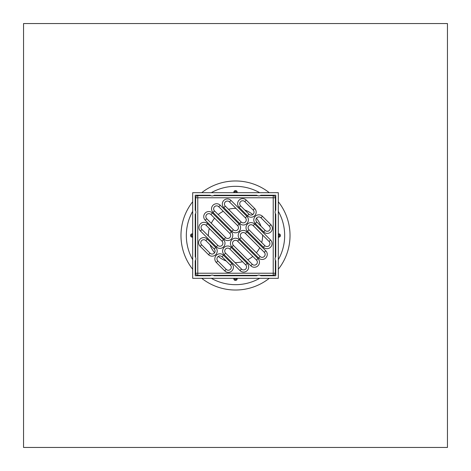 <?xml version="1.0" encoding="UTF-8"?>
<svg xmlns="http://www.w3.org/2000/svg" width="471" height="471" viewBox="0 0 471 471"><rect width="100%" height="100%" fill="white"/><g stroke="black" fill="none" stroke-linecap="round" stroke-linejoin="round"><path stroke-width="0.71" d="M236.236 278.314A0.848 0.848 0 0 1 235.5 279.586A0.848 0.848 0 0 1 234.764 278.314L234.735 278.373M237.143 278.314A1.696 1.696 0 0 1 235.5 280.433A1.696 1.696 0 0 1 233.857 278.314M234.764 192.686A0.848 0.848 0 0 1 235.5 191.414A0.848 0.848 0 0 1 236.236 192.686M233.857 192.686A1.696 1.696 0 0 1 235.5 190.567A1.696 1.696 0 0 1 237.143 192.686M192.686 236.236A0.848 0.848 0 0 1 191.414 235.5A0.848 0.848 0 0 1 192.686 234.764M192.686 237.143A1.696 1.696 0 0 1 190.567 235.5A1.696 1.696 0 0 1 192.686 233.857M278.314 234.764A0.848 0.848 0 0 1 279.586 235.5A0.848 0.848 0 0 1 278.314 236.236L278.373 236.265M278.314 233.857A1.696 1.696 0 0 1 280.433 235.5A1.696 1.696 0 0 1 278.314 237.143M278.314 211.314A49.172 49.172 0 0 1 278.314 259.686M259.686 278.314A49.172 49.172 0 0 1 211.314 278.314M192.686 259.686A49.172 49.172 0 0 1 192.686 211.314M211.314 192.686A49.172 49.172 0 0 1 259.686 192.686M234.835 279.262L235.665 279.568M234.682 278.508L234.658 278.844M235.5 279.586L236.348 278.72M236.165 191.738L235.335 191.432M236.318 192.492L236.342 192.156M234.835 191.738L235.5 191.414L234.652 192.28M191.738 234.835L191.432 235.665M191.997 236.307L192.374 236.342M191.414 235.5L192.28 236.348M279.262 236.165L279.568 235.335M278.314 236.236L278.644 236.342M279.262 234.835L279.586 235.5L278.72 234.652M447.45 23.55L447.45 447.45L23.55 447.45L23.55 23.55L447.45 23.55M264.867 255.635A35.608 35.608 0 0 1 264.255 256.507M256.507 264.255A35.608 35.608 0 0 1 255.635 264.867M206.133 215.365A35.608 35.608 0 0 1 206.745 214.493M214.493 206.745A35.608 35.608 0 0 1 215.365 206.133M275.77 260.828L275.77 275.77L260.828 275.77A3.326 3.326 0 0 0 256.801 275.77L214.199 275.77A3.326 3.326 0 0 0 210.172 275.77L195.23 275.77L195.23 260.828A3.326 3.326 0 0 0 195.23 256.801L195.23 214.199A3.326 3.326 0 0 0 195.23 210.172L195.23 195.23L210.172 195.23A3.326 3.326 0 0 0 214.199 195.23L256.801 195.23A3.326 3.326 0 0 0 260.828 195.23L275.77 195.23L275.77 210.172A3.326 3.326 0 0 0 275.77 214.199L275.77 256.801A3.326 3.326 0 0 0 275.77 260.828M262.624 235.047A27.13 27.13 0 0 1 261.705 242.524M259.715 247.728A27.13 27.13 0 0 1 256.395 252.803M252.803 256.395A27.13 27.13 0 0 1 247.728 259.715M242.524 261.705A27.13 27.13 0 0 1 235.047 262.624M226.227 260.993A27.13 27.13 0 0 1 218.238 256.43M214.57 252.762A27.13 27.13 0 0 1 210.007 244.773M208.376 235.953A27.13 27.13 0 0 1 209.295 228.476M211.285 223.272A27.13 27.13 0 0 1 214.605 218.197M218.197 214.605A27.13 27.13 0 0 1 223.272 211.285M228.476 209.295A27.13 27.13 0 0 1 235.953 208.376M244.773 210.007A27.13 27.13 0 0 1 252.762 214.57M256.43 218.238A27.13 27.13 0 0 1 260.993 226.227M278.314 192.686L278.314 278.314L192.686 278.314L192.686 192.686L278.314 192.686M248.988 214.217L240.593 205.827A2.967 2.967 0 0 1 240.593 201.629A2.967 2.967 0 0 1 244.79 201.629L253.186 210.025A2.967 2.967 0 0 1 253.186 214.217A2.967 2.967 0 0 1 248.988 214.217L247.487 215.718A5.087 5.087 0 0 0 254.681 215.718A5.087 5.087 0 0 0 254.681 208.523L253.186 210.025M245.391 217.814A2.967 2.967 0 0 1 245.391 222.012A2.967 2.967 0 0 1 241.193 222.012L225.309 206.127A2.967 2.967 0 0 1 225.309 201.929A2.967 2.967 0 0 1 229.507 201.929L245.391 217.814L246.892 216.319L231.002 200.428A5.087 5.087 0 0 0 223.807 200.428A5.087 5.087 0 0 0 223.807 207.623L239.698 223.513A5.087 5.087 0 0 0 246.892 223.513A5.087 5.087 0 0 0 246.892 216.319M233.404 229.807L214.517 210.92A2.967 2.967 0 0 1 214.517 206.722A2.967 2.967 0 0 1 218.715 206.722L237.596 225.609A2.967 2.967 0 0 1 237.596 229.807A2.967 2.967 0 0 1 233.404 229.807L231.903 231.302A5.087 5.087 0 0 0 239.097 231.302A5.087 5.087 0 0 0 239.097 224.108L220.216 205.226A5.087 5.087 0 0 0 213.022 205.226A5.087 5.087 0 0 0 213.022 212.421L231.903 231.302M229.807 233.404A2.967 2.967 0 0 1 229.807 237.596A2.967 2.967 0 0 1 225.609 237.596L206.722 218.715A2.967 2.967 0 0 1 206.722 214.517A2.967 2.967 0 0 1 210.92 214.517L229.807 233.404L231.302 231.903L212.421 213.022A5.087 5.087 0 0 0 205.226 213.022A5.087 5.087 0 0 0 205.226 220.216L224.108 239.097A5.087 5.087 0 0 0 231.302 239.097A5.087 5.087 0 0 0 231.302 231.903M201.929 229.507A2.967 2.967 0 0 1 201.929 225.309A2.967 2.967 0 0 1 206.127 225.309L222.012 241.193A2.967 2.967 0 0 1 222.012 245.391A2.967 2.967 0 0 1 217.814 245.391L201.929 229.507L200.428 231.002L216.319 246.892A5.087 5.087 0 0 0 223.513 246.892A5.087 5.087 0 0 0 223.513 239.698L207.623 223.807A5.087 5.087 0 0 0 200.428 223.807A5.087 5.087 0 0 0 200.428 231.002M210.025 253.186L201.629 244.79A2.967 2.967 0 0 1 201.629 240.593A2.967 2.967 0 0 1 205.827 240.593L214.217 248.988A2.967 2.967 0 0 1 214.217 253.186A2.967 2.967 0 0 1 210.025 253.186L208.523 254.681A5.087 5.087 0 0 0 215.718 254.681A5.087 5.087 0 0 0 215.718 247.487L207.322 239.097A5.087 5.087 0 0 0 200.128 239.097A5.087 5.087 0 0 0 200.128 246.292L208.523 254.681M230.407 265.173A2.967 2.967 0 0 1 230.407 269.371A2.967 2.967 0 0 1 226.21 269.371L217.814 260.975A2.967 2.967 0 0 1 217.814 256.783A2.967 2.967 0 0 1 222.012 256.783L230.407 265.173L231.903 263.678L223.513 255.282A5.087 5.087 0 0 0 216.319 255.282A5.087 5.087 0 0 0 216.319 262.477L224.708 270.872A5.087 5.087 0 0 0 231.903 270.872A5.087 5.087 0 0 0 231.903 263.678M225.609 253.186A2.967 2.967 0 0 1 225.609 248.988A2.967 2.967 0 0 1 229.807 248.988L245.691 264.873A2.967 2.967 0 0 1 245.691 269.071A2.967 2.967 0 0 1 241.493 269.071L225.609 253.186L224.108 254.681L239.998 270.572A5.087 5.087 0 0 0 247.193 270.572A5.087 5.087 0 0 0 247.193 263.377L231.302 247.487A5.087 5.087 0 0 0 224.108 247.487A5.087 5.087 0 0 0 224.108 254.681M256.483 260.08A2.967 2.967 0 0 1 256.483 264.278A2.967 2.967 0 0 1 252.285 264.278L233.404 245.391A2.967 2.967 0 0 1 233.404 241.193A2.967 2.967 0 0 1 237.596 241.193L256.483 260.08L257.978 258.579L239.097 239.698A5.087 5.087 0 0 0 231.903 239.698A5.087 5.087 0 0 0 231.903 246.892L250.784 265.774A5.087 5.087 0 0 0 257.978 265.774A5.087 5.087 0 0 0 257.978 258.579M241.193 237.596A2.967 2.967 0 0 1 241.193 233.404A2.967 2.967 0 0 1 245.391 233.404L264.278 252.285A2.967 2.967 0 0 1 264.278 256.483A2.967 2.967 0 0 1 260.08 256.483L241.193 237.596L239.698 239.097L258.579 257.978A5.087 5.087 0 0 0 265.774 257.978A5.087 5.087 0 0 0 265.774 250.784L246.892 231.903A5.087 5.087 0 0 0 239.698 231.903A5.087 5.087 0 0 0 239.698 239.097M248.988 229.807A2.967 2.967 0 0 1 248.988 225.609A2.967 2.967 0 0 1 253.186 225.609L269.071 241.493A2.967 2.967 0 0 1 269.071 245.691A2.967 2.967 0 0 1 264.873 245.691L248.988 229.807L247.487 231.302L263.377 247.193A5.087 5.087 0 0 0 270.572 247.193A5.087 5.087 0 0 0 270.572 239.998L254.681 224.108A5.087 5.087 0 0 0 247.487 224.108A5.087 5.087 0 0 0 247.487 231.302M256.783 222.012A2.967 2.967 0 0 1 256.783 217.814A2.967 2.967 0 0 1 260.975 217.814L269.371 226.21A2.967 2.967 0 0 1 269.371 230.407A2.967 2.967 0 0 1 265.173 230.407L256.783 222.012L255.282 223.513L263.678 231.903A5.087 5.087 0 0 0 270.872 231.903A5.087 5.087 0 0 0 270.872 224.708L262.477 216.319A5.087 5.087 0 0 0 255.282 216.319A5.087 5.087 0 0 0 255.282 223.513M260.092 275.347L273.227 275.347L273.227 273.227L275.347 273.227L275.347 260.092M275.347 257.537L275.347 213.463M275.347 210.908L275.347 197.773L273.227 197.773L273.227 195.653L260.092 195.653M257.537 195.653L213.463 195.653M210.908 195.653L197.773 195.653L197.773 197.773L195.653 197.773L195.653 210.908M195.653 213.463L195.653 257.537M195.653 260.092L195.653 273.227L197.773 273.227L197.773 275.347L210.908 275.347M197.773 195.653A2.119 2.119 0 0 0 195.653 197.773M275.347 197.773A2.119 2.119 0 0 0 273.227 195.653M213.463 275.347L257.537 275.347M195.653 273.227A2.119 2.119 0 0 0 197.773 275.347M273.227 275.347A2.119 2.119 0 0 0 275.347 273.227M269.265 278.314A54.524 54.524 0 0 1 201.735 278.314M192.686 269.265A54.524 54.524 0 0 1 192.686 201.735M201.735 192.686A54.524 54.524 0 0 1 269.265 192.686M278.314 201.735A54.524 54.524 0 0 1 278.314 269.265M240.593 205.827L239.097 207.322L247.487 215.718M244.79 201.629L246.292 200.128A5.087 5.087 0 0 0 239.097 200.128A5.087 5.087 0 0 0 239.097 207.322M254.681 208.523L246.292 200.128M273.227 197.773L273.227 273.227L197.773 273.227L197.773 197.773L273.227 197.773M241.193 222.012L239.698 223.513M231.002 200.428L229.507 201.929M225.309 206.127L223.807 207.623M214.517 210.92L213.022 212.421M239.097 224.108L237.596 225.609M218.715 206.722L220.216 205.226M225.609 237.596L224.108 239.097M212.421 213.022L210.92 214.517M206.722 218.715L205.226 220.216M206.127 225.309L207.623 223.807M216.319 246.892L217.814 245.391M222.012 241.193L223.513 239.698M201.629 244.79L200.128 246.292M215.718 247.487L214.217 248.988M205.827 240.593L207.322 239.097M226.21 269.371L224.708 270.872M223.513 255.282L222.012 256.783M217.814 260.975L216.319 262.477M229.807 248.988L231.302 247.487M239.998 270.572L241.493 269.071M245.691 264.873L247.193 263.377M252.285 264.278L250.784 265.774M239.097 239.698L237.596 241.193M233.404 245.391L231.903 246.892M245.391 233.404L246.892 231.903M258.579 257.978L260.08 256.483M264.278 252.285L265.774 250.784M253.186 225.609L254.681 224.108M263.377 247.193L264.873 245.691M269.071 241.493L270.572 239.998M260.975 217.814L262.477 216.319M263.678 231.903L265.173 230.407M269.371 226.21L270.872 224.708"/></g></svg>
